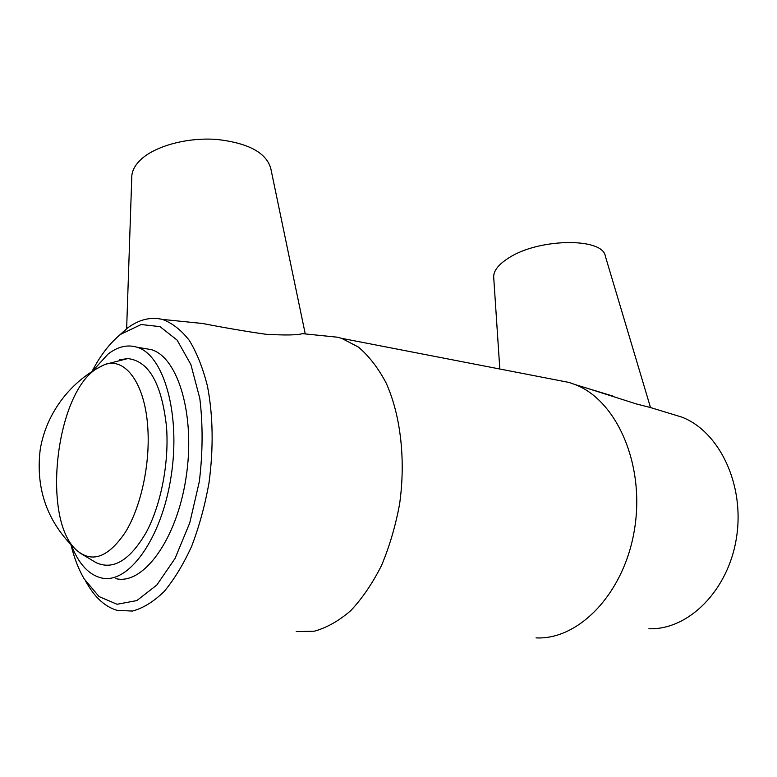 <?xml version="1.0" encoding="UTF-8"?>
<svg xmlns="http://www.w3.org/2000/svg" width="777" height="777" viewBox="0 0 777 777"><rect width="100%" height="100%" fill="white"/><g stroke="black" fill="none" stroke-linecap="round" stroke-linejoin="round"><path stroke-width="1.17" d="M671.289 413.888L681.652 417.055C719.055 431.186 744.91 484.314 736.518 537.422C728.467 590.607 688.267 630.254 648.912 628.729M556.565 380.021L568.949 382.42L575.203 384.605C616.326 400.291 644.852 463.733 634.712 528.069C624.941 592.492 579.234 640.141 536.033 637.888M650.077 407.43L636.421 403.962L587.868 388.461M91.968 371.513C100.408 355.274 109.984 342.88 120.707 334.333L141.152 324.524L160.004 326.631L177.127 340.122L190.889 364.578L199.806 398.368C202.991 424.728 202.836 452.467 199.33 481.594L189.753 522.902L175.039 558.488L156.789 585.071L136.839 600.572L117.055 604.273L99.067 596.59L84.159 578.875C78.613 569.386 74.242 558.09 71.028 544.988M85.761 581.478L87.636 584.537C95.794 598.377 105.682 607.002 117.298 610.411L132.537 611.052C143.143 608.168 153.661 601.67 164.112 591.54C174.262 579.399 183.459 564.267 191.705 546.144C199.145 526.631 204.895 505.652 208.955 483.187C213.626 448.339 213.141 416.045 207.498 386.305C202.923 368.104 196.853 352.797 189.287 340.384C181.07 329.904 172.076 322.911 162.306 319.396C150.592 316.637 138.918 319.561 127.282 328.166L116.336 338.053M143.726 348.339L151.272 349.621C178.283 357.284 195.765 415.948 185.994 478.049C176.544 540.238 143.007 585.353 115.851 578.642M325.136 335.946L337.49 337.208L341.589 338.325L358.323 347.008C368.842 355.885 378.078 367.812 386.043 382.808C400.611 415.005 405.885 459.741 399.592 504.079C395.532 526 389.491 546.513 381.468 565.607C372.474 583.41 362.257 598.407 350.815 610.586C338.947 620.872 326.796 627.738 314.374 631.186L296.231 631.604M305.176 333.916L302.447 333.654C297.387 335.159 285.217 335.363 265.948 334.275C246.552 331.507 225.524 327.933 202.884 323.533L178.05 320.998M493.735 277.758L493.667 276.709C493.735 270.454 498.834 264.151 508.954 257.809C538.947 238.16 602.903 237.422 605.322 256.128L650.446 407.323M305.235 333.799L270.804 168.599C266.424 152.758 248.436 143.036 216.841 139.433C187.335 137.199 154.934 145.998 140.55 159.858C135.305 164.909 132.401 170.163 131.828 175.602L131.74 178.04M119.386 359.809L127.758 358.576C148.931 360.907 161.869 383.828 166.56 427.331C169.143 462.898 160.975 504.875 146.231 532.381C129.924 560.334 113.248 570.444 96.193 562.694L79.623 552.797M95.552 369.337L104.846 364.471C125.398 357.119 145.105 383.634 147.805 427.894C150.262 463.898 141.045 506.623 125.495 532.06C108.236 557.624 91.803 563.548 76.175 549.854C42.065 519.24 55.225 397.368 94.891 369.833M127.758 358.576L104.846 364.471C70.921 380.4 45.911 413.277 40.151 450.048C35.528 489.393 47.533 522.659 76.175 549.854M92.327 371.289L108.09 354.05C117.783 346.591 127.428 344.318 137.024 347.212C163.753 354.846 180.944 413.898 171.095 476.495C161.567 539.18 128.215 584.673 101.34 577.923C88.665 574.727 78.7 563.888 71.445 545.396M681.652 417.055L648.688 407.002M613.014 396.124L575.203 384.605M122.144 333.236L127.282 328.166M162.306 319.396L202.884 323.523M302.447 333.644L337.49 337.208M493.667 276.709L499.815 369.017M131.828 175.602L126.641 328.642M341.589 338.325L568.949 382.42M137.024 347.212L151.272 349.621"/></g></svg>
